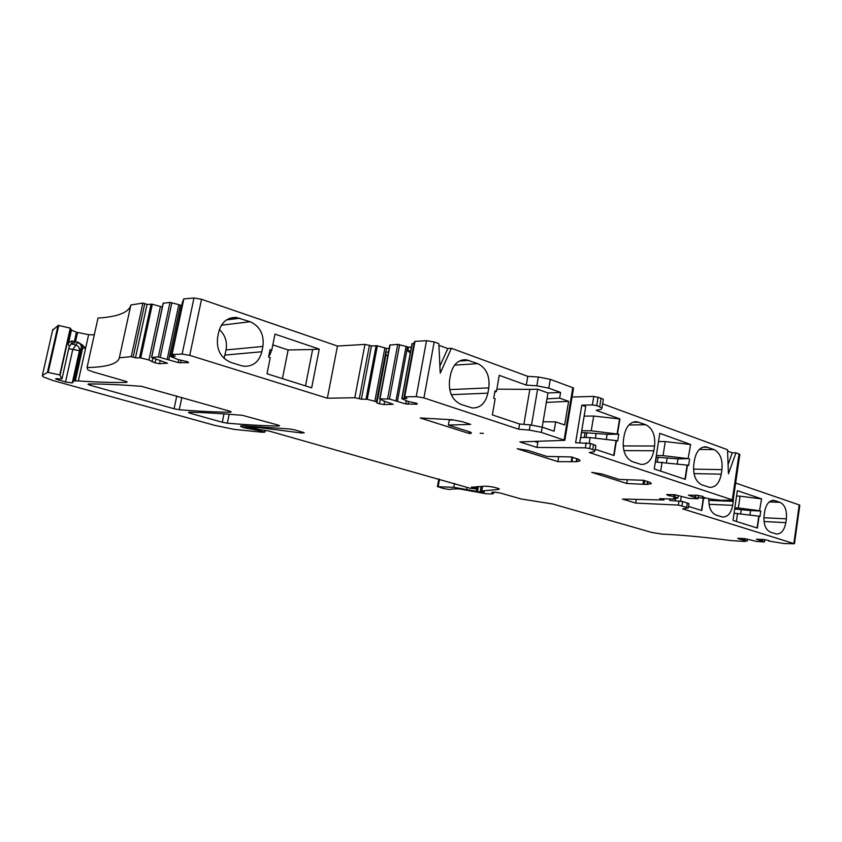 <?xml version="1.0" encoding="UTF-8"?>
<svg xmlns="http://www.w3.org/2000/svg" width="842" height="842" viewBox="0 0 842 842"><rect width="100%" height="100%" fill="white"/><g stroke="black" fill="none" stroke-linecap="round" stroke-linejoin="round"><path stroke-width="1.26" d="M471.11 432.462L470.931 433.462L471.352 432.609L469.215 431.704L448.365 425.073L470.678 424.389L462.426 421.716L452.217 419.758L420.179 417.969L469.078 433.472L469.383 431.757M404.118 396.887L414.285 341.999L414.969 341.378L426.505 340.684L434.177 341.947L438.84 343.662L440.229 373.153L451.428 348.293L527.787 376.342L526.282 385.11L499.264 375.353L496.464 391.393L494.991 390.877L493.696 398.266L495.17 398.782L492.349 414.906L519.609 424.01L530.176 424.863L529.292 430.094L541.311 432.42L564.835 440.334L519.83 441.913L536.964 447.439L537.796 442.545L534.659 441.524M542.174 427.178L543.09 421.768L555.657 421.874L554.099 431.199L542.195 427.189L530.176 424.863M453.354 419.895L449.27 420.042L448.365 425.073M523.861 424.357L529.85 389.383L537.617 389.204L547.963 392.951L560.593 392.456L548.795 388.151L536.838 385.804L526.282 385.11M496.854 389.151L529.85 389.383M531.523 424.989L537.617 389.204M543.09 421.768L547.963 392.951M546.963 398.855L559.635 398.119L568.603 401.35L546.205 402.434M568.603 401.35L564.666 424.968L555.657 421.874M527.787 376.342L538.333 376.995L550.279 379.353L572.802 387.709L564.098 440.008M560.593 392.456L559.635 398.119M496.464 391.393L494.728 392.351M434.177 341.947L423.936 397.919L518.714 429.22L529.292 430.094M519.609 424.01L518.714 429.22M477.793 363.639C486.318 367.965 489.991 376.048 488.802 387.878L487.876 393.172C485.508 403.202 480.308 408.138 472.278 407.97L461.016 404.444C452.207 400.255 448.407 392.067 449.607 379.889L450.586 374.469C453.007 364.512 458.174 359.597 466.1 359.745L477.793 363.639L454.575 365.133M613.692 455.427L616.06 440.619L590.147 437.587L580.622 437.514M589.242 443.124L590.147 437.587M688.103 458.616L690.619 444.481L688.103 458.616L663.075 455.638L665.254 441.576L658.518 441.513M690.261 444.481L665.254 441.576M655.581 461.942L656.328 457.153L677.957 458.89L688.472 458.627M684.967 479.235L687.114 465.131L655.339 461.942M660.675 471.12L662.075 462.1M759.558 510.705L761.568 498.874L759.558 510.705L738.36 507.968L740.076 496.18L736.571 496.033M761.252 498.864L740.076 496.18M757.084 527.966L758.779 516.157L734.066 513.199M736.392 521.461L737.571 513.388M738.36 507.968L734.856 507.789M749.938 514.999L750.58 510.557L734.677 509M584.232 437.535L585.032 432.693L607.124 434.304L618.775 434.219L591.252 430.799L581.727 430.767M680.578 501.043L681.283 496.422M585.032 432.693L581.412 432.693M580.706 437.514L581.496 432.725M591.252 430.799L593.663 416.043L584.138 416.116M663.075 455.638L656.339 455.501M675.41 500.727L675.8 498.201M537.985 441.429L537.796 442.545M579.759 442.724L585.706 406.581L581.801 405.17L575.602 442.713L590.526 443.471L595.852 445.513L595.673 446.586M411.38 347.093L408.486 347.251L407.802 350.956L410.696 350.798M407.802 350.956L410.307 352.914M387.752 356.05L385.994 354.703L385.815 352.124L388.52 351.977M181.661 305.52L180.872 309.235M82.558 345.062L85.61 348.23L88.631 334.674L76.443 332.222L71.454 330.117L70.265 328.106L58.287 325.391L47.689 372.332L59.75 374.943L61.971 378.879L58.793 378.879C56.225 378.5 55.246 378.563 55.856 379.068L65.508 381.994L72.286 382.91L74.054 380.847L78.338 380.931L85.61 348.23L82.653 348.083L82.558 345.062L78.211 342.326L77.569 342.61C80.39 343.568 81.642 345.452 81.316 348.251L74.054 380.847M69.233 346.472L72.328 342.968L75.043 342.799L74.422 341.263L78.211 342.326M669.958 498.948L669.716 500.474L682.578 501.474L688.998 503.684L688.914 504.263M76.443 332.222L74.422 341.263L71.528 341.042L67.97 343.294L71.033 329.643M704.691 497.727L704.575 498.485L698.271 497.517M701.449 510.462L703.291 498.159M703.607 498.169L701.754 510.557L688.588 506.421M750.58 510.557L760.758 511.02L759.979 516.462L759.095 516.167L757.39 528.06L733.014 520.398L737.36 490.675L761.568 498.874M760.758 511.02L759.873 510.726M786.365 518.84C787.049 510.368 784.944 504.874 780.071 502.337L773.956 500.358C769.22 500.369 766.104 504.137 764.62 511.673L764.073 515.557C763.389 524.198 765.536 529.744 770.525 532.197L776.482 533.996C781.26 533.996 784.376 530.218 785.828 522.65L786.365 518.84L763.862 517.735M708.89 498.696C708.532 507.221 710.911 512.673 716.047 515.051L722.594 517.03C727.762 517.051 731.13 513.146 732.698 505.316L733.277 501.348L708.775 500.39M733.508 497.559L733.277 501.348M618.775 434.219L617.681 441.05L616.428 440.619L614.029 455.543L595.241 449.27M603.146 400.634L603.356 399.34L601.093 398.203L593.778 396.393L592.389 404.928L596.704 405.623L601.977 407.833L601.293 409.223L596.168 410.359L619.912 418.937L617.523 433.788M592.389 404.928L581.801 405.17M617.165 433.788L619.544 418.937L593.663 416.043M689.598 459.016L688.609 465.521L687.482 465.131L685.314 479.351L654.245 468.973L659.791 433.346L690.619 444.481M721.941 469.625C722.804 459.532 720.163 452.849 714.016 449.565L706.049 446.86C700.165 446.807 696.313 451.186 694.492 460.006L693.787 464.626C692.924 474.983 695.65 481.74 701.965 484.908L709.69 487.36C715.626 487.423 719.489 483.024 721.268 474.172L721.941 469.625L693.503 469.12M654.571 446.007C655.518 435.409 652.603 428.325 645.803 424.757L636.857 421.726C630.405 421.642 626.185 426.189 624.196 435.356L623.417 440.208C622.459 451.091 625.48 458.258 632.468 461.7L641.13 464.437C647.656 464.531 651.887 459.974 653.834 450.765L654.571 446.007L623.143 445.944M305.488 385.878L312.635 349.504L319.255 349.104L311.666 387.825L267.009 373.774L270.261 357.597L268.556 357.05L270.04 349.64L271.745 350.198L269.64 355.387L268.872 355.471M272.819 344.883L288.143 349.977L312.635 349.504M288.143 349.977L282.428 378.626M558.699 456.669L557.878 461.637L517.209 448.744L528.008 450.417L546.837 456.417L571.392 456.943L578.549 459.258L580.012 460.427M644.846 480.687L644.267 484.35L626.732 483.466L627.322 479.708M642.993 483.94L643.562 480.298M644.267 484.35L647.024 484.434L647.477 481.54M626.732 483.466L591.747 472.373L602.083 473.993L619.102 479.414L643.656 480.298L650.119 482.392L651.319 483.487L647.024 484.434M745.012 541.49L731.277 540.596C703.765 537.038 680.746 534.891 662.233 534.133L651.687 532.439L552.626 503.969L521.366 499.022L500.253 493.012L494.38 492.117L491.76 492.233L493.633 493.433L491.865 493.959L485.655 493.707L459.332 488.876L451.375 489.023C451.501 489.728 448.733 489.539 443.092 488.444L438.156 486.739L453.796 487.308L477.488 491.517L478.34 486.613M739.35 538.364L739.244 539.091L747.159 541.059L743.212 540.922L744.981 541.469M743.939 538.585L743.76 539.806M764.82 539.648L764.147 541.943L756.747 541.459L744.781 538.627L737.75 538.291L739.244 539.091M768.683 540.427L768.609 540.985L768.925 540.501L763.999 539.522L756.4 539.259L764.504 541.869M688.998 503.684L688.367 507.852L682.662 508.873L794.459 543.753L784.018 543.553L768.609 540.985M688.367 507.852L678.368 505.074L635.689 503.084L622.491 499.064L663.896 500.011L664.085 498.79M636.268 499.38L635.689 503.084M668.632 494.591L668.474 495.643L673.8 496.485L677.905 498.159L673.326 498.127L675.431 498.832L674.674 499.064L659.633 498.675L663.896 500.011M674.074 494.717L673.8 496.485M698.586 495.464L697.702 498.759L689.051 498.369L674.81 494.738L666.632 494.549L668.474 495.643M702.902 496.412L702.786 497.19L703.102 496.475L697.25 495.254L688.388 495.191L698.102 498.632M702.786 497.19L710.017 498.959L721.015 500.295L733.14 500.127L589.284 452.533L594.378 451.712L595.031 450.554L589.695 448.533L585.358 447.828L536.964 447.439M406.244 400.824L405.676 403.928L417.137 404.213L416.937 403.36L407.738 401.329L401.823 398.666L406.991 398.424L404.044 397.319L404.697 396.835L416.222 396.624L423.936 397.919M384.636 401.371L384.036 404.602L393.172 404.276L383.426 400.897L379.974 398.876L389.478 399.013L405.676 403.928M380.352 399.445L379.531 403.834L376.921 402.96L376.469 401.781L367.238 399.287L361.376 399.182L354.798 397.729L327.359 398.213L337.463 346.051L364.965 344.399L354.798 397.729M384.036 404.602L379.531 403.834M385.994 354.703L376.921 402.96M389.204 348.335L386.499 348.483L376.469 401.781M178.788 359.702L178.188 362.565L188.513 362.702L187.713 361.734L178.083 359.576L170.968 356.682L175.252 356.271L171.663 354.956L172.042 354.482L182.135 354.061L189.734 355.356L327.359 398.213M160.19 360.797L159.57 363.702L167.474 363.218L151.528 357.44L158.349 356.945L178.188 362.565M155.791 359.271L155.012 362.891L148.939 359.997L140.751 357.892L135.478 357.871L131.257 356.629L142.877 303.088L144.761 303.615L133.162 357.124M159.57 363.702L155.012 362.891M152.897 358.039L152.055 361.934M470.931 433.462L469.078 433.472M480.077 433.251L483.382 433.356L480.077 433.251M557.878 461.637L576.233 461.7L579.928 460.932M571.213 461.742L571.971 457.132M727.572 451.07L732.308 452.807L728.088 464.531M593.778 396.393L572.034 397.024M573.455 388.488L572.802 387.709M438.914 345.315L447.807 348.577L439.892 366.112M401.844 398.529L412.012 343.725L414.022 343.41M408.486 347.251L406.097 346.43L396.003 400.708M379.7 398.897L389.804 345.104L397.761 344.367L406.097 346.43M386.499 348.483L384.899 347.893L374.848 401.245M384.899 347.893L377.363 345.809L371.49 345.915L361.376 399.182M371.49 345.915L364.965 344.399M337.463 346.051L201.533 299.289L193.976 298.005L183.84 298.91L183.44 299.499L171.757 354.514M170.842 356.45L183.061 301.289M181.483 305.541L178.82 304.646L167.242 359.05M151.571 357.229L163.148 303.288L170.01 302.425L178.82 304.646M148.939 359.997L160.433 306.499L162.317 307.141M160.433 306.499L152.328 304.246L147.045 304.425L135.478 357.871M147.045 304.425L144.761 303.615M130.731 305.604C128.363 312.645 117.459 316.803 98.009 318.065L87.042 367.554C107.018 367.112 117.785 363.86 119.343 357.797L130.878 304.972L142.877 303.088M119.343 357.797L131.257 356.629M78.338 380.931C96.188 382.152 112.27 382.657 126.584 382.415L127.131 381.91L124.742 380.994L92.988 371.869L87.884 369.912L87.042 367.554M94.283 334.905L88.631 334.674M48.194 372.28L58.803 325.317M52.604 330.243L58.287 325.391M257.81 429.567L257.663 430.315L264.851 432.156L262.22 432.251L234.286 429.399L214.721 425.368L53.214 380.595L43.005 376.827L42.363 375.448L47.689 372.332M257.663 430.315L244.075 427.799L240.654 426.494L242.412 425.747L290.174 429.031L295.226 429.988L304.225 432.746L301.836 433.02L260.462 427.768L246.685 427.441L268.998 431.03L469.973 488.223L476.119 488.949L476.919 486.708M471.541 487.055L476.551 488.813M471.488 487.297L484.96 486.181C490.518 486.402 495.296 487.297 499.295 488.855L498.78 489.423L498.917 488.644M481.087 486.434L480.119 491.96L484.329 491.981L481.771 490.96L498.78 489.423M480.119 491.96L477.488 491.517M744.981 538.638L744.77 540.08M675.326 494.77L675.01 496.854M222.288 422.252L190.481 413.348L188.471 412.591L189.187 412.191C204.29 412.496 222.067 413.548 242.507 415.338L277.734 424.968L279.523 425.652L278.713 426.073C263.093 425.757 245.959 424.8 227.329 423.2L222.288 422.252L224.004 413.864M174.073 408.749L90.399 385.31L87.978 384.405L88.526 383.952C103.187 383.92 120.848 384.71 141.498 386.341L229.245 411.033L231.203 411.78L230.487 412.233C215.036 412.085 197.965 411.254 179.262 409.728L174.073 408.749L176.767 395.95M799.784 505.442L799.205 504.905L793.848 543.5M735.634 483.045L799.205 504.905M732.308 452.807L735.971 452.828L728.435 473.804L727.52 449.723L602.63 403.844M739.771 454.785L739.044 453.964L732.329 499.78M735.971 452.828L739.044 453.964M451.428 348.293L447.807 348.577M319.255 349.104L274.987 334.116L271.745 350.198M241.212 365.66L230.824 362.386C220.646 357.924 216.247 349.577 217.636 337.337L218.762 331.906C221.467 322.16 227.277 317.329 236.213 317.434L250.179 321.728C260.041 326.328 264.272 334.558 262.904 346.441L261.83 351.756C259.178 361.618 253.305 366.47 244.212 366.281L241.212 365.66M224.046 358.366L226.077 349.946C227.393 341.82 225.172 335.011 219.404 329.517M542.195 427.189L541.311 432.42M550.279 379.353L548.795 388.151M657.381 461.995L658.107 457.269M666.432 462.626L667.117 458.206M677.189 463.931L677.957 458.89M740.644 513.788L741.234 509.768M586.053 437.556L586.842 432.788M72.286 382.91L79.464 350.672L81.316 348.251L82.653 348.083L75.38 380.731M68.749 348.63L79.464 350.672C79.79 347.904 78.548 346.051 75.759 345.104L77.569 342.61M65.508 381.994L72.707 349.809L75.759 345.104L70.991 343.683M71.486 343.357L75.043 342.799M595.378 438.198L596.115 433.714M61.971 378.879L69.265 346.315L67.97 343.294M785.828 522.65L763.999 521.524M780.071 502.337L769.272 501.916M774.998 500.611L771.935 500.495M732.698 505.316L709.017 504.326M606.293 439.471L607.124 434.304M721.268 474.172L693.997 473.593M714.016 449.565L699.26 449.502M707.617 447.239L702.733 447.228M653.834 450.765L623.869 450.607M645.803 424.757L628.89 424.978M638.72 422.179L632.763 422.274M451.259 394.645L487.876 393.172M488.802 387.878L449.702 389.614M468.889 360.397L459.364 361.039M647.614 484.413L648.035 481.719M650.982 483.845L651.077 483.266M492.138 492.823L492.244 492.212M687.335 502.99L686.704 507.158M682.578 501.474L681.946 505.663M679.01 500.885L678.368 505.074M593.557 444.492L592.736 449.554M590.526 443.471L589.695 448.533M586.19 442.755L585.358 447.828M408.496 401.466L407.97 404.318M181.114 360.113L180.504 362.976M58.382 380.005L58.635 378.858M576.812 461.669L577.275 458.837M576.233 461.7L576.728 458.669M571.918 461.648L572.634 457.343M601.093 398.203L599.704 406.728M598.094 397.098L596.704 405.623M538.333 376.995L536.838 385.804M414.969 341.378L404.697 396.835M426.505 340.684L416.222 396.624M412.233 343.515L402.044 398.508M407.517 346.883L397.435 401.129M399.634 344.62L389.478 399.013M397.761 344.367L387.594 398.75M390.12 344.82L379.974 398.876M377.363 345.809L367.238 399.287M376.142 345.641L366.017 399.108M369.47 345.167L359.323 398.508M183.84 298.91L172.042 354.482M182.64 301.331L170.937 356.44M180.388 305.141L168.832 359.513M171.863 302.699L160.212 357.229M170.01 302.425L158.349 356.945M163.337 303.015L151.697 357.218M152.328 304.246L140.751 357.892M151.107 304.078L139.53 357.703M126.584 382.415L126.742 381.7M75.538 341.599L77.559 332.558M60.045 375.206L70.549 328.422M47.415 372.417L58.014 325.517M52.804 329.39L42.363 375.448M264.399 431.967L264.735 430.283M261.525 430.283L261.399 430.936M258.01 430.315L258.136 429.641M256.378 430.167L256.547 429.304M247.074 427.557L246.895 428.441M244.075 427.799L244.475 425.831M301.836 433.02L302.046 431.946M260.673 426.694L260.462 427.768M255.631 427.347L255.821 426.399M246.517 425.926L246.296 427.02M475.456 488.465L475.751 486.781M472.194 487.56L472.288 487.002M482.571 486.339L481.771 490.96M477.782 486.644L476.961 491.37M476.33 491.223L477.13 486.687M466.942 487.36L466.636 489.128M453.796 487.308L454.48 483.434M439.513 479.203L438.156 486.739M747.391 539.154L747.117 541.038M764.757 539.638L764.441 541.838M762.694 539.459L762.473 541.017M762.031 539.427L761.831 540.806M678.252 495.506L677.852 498.138M698.502 495.454L698.039 498.59M695.997 495.222L695.65 497.485M695.187 495.201L694.882 497.201M227.329 423.2L229.161 414.243M278.713 426.073L278.86 425.336M190.481 413.348L190.713 412.222M179.262 409.728L181.851 397.403M90.399 385.31L90.694 383.963M230.487 412.233L230.634 411.496M193.976 298.005L182.135 354.061M201.533 299.289L189.734 355.356M225.014 355.071L261.83 351.756M262.904 346.441L226.077 349.946M221.414 325.212L250.179 321.728M239.896 318.223L226.519 319.907M71.654 343.262L73.317 342.957L72.328 342.968L71.528 341.042M773.956 500.358L772.988 500.327M706.049 446.86L704.301 446.849M636.857 421.726L634.615 421.758M462.026 360.018L466.1 359.745M493.633 493.433L493.854 492.138M595.852 445.513L595.031 450.554M603.356 399.34L601.977 407.833M573.528 388.078L564.835 440.334M68.728 342.284L71.454 330.117M59.75 374.943L70.265 328.106M264.851 432.156L265.23 430.294M240.654 426.494L240.791 425.81M245.98 427.031L246.211 425.905M481.666 490.981L482.477 486.35M437.419 486.771L438.808 479.003M747.433 539.164L747.159 541.059M675.526 498.19L675.431 498.832M678.305 495.517L677.905 498.159M799.816 505.2L794.459 543.753M739.834 454.354L733.14 500.127M229.834 318.244L236.213 317.434"/></g></svg>
